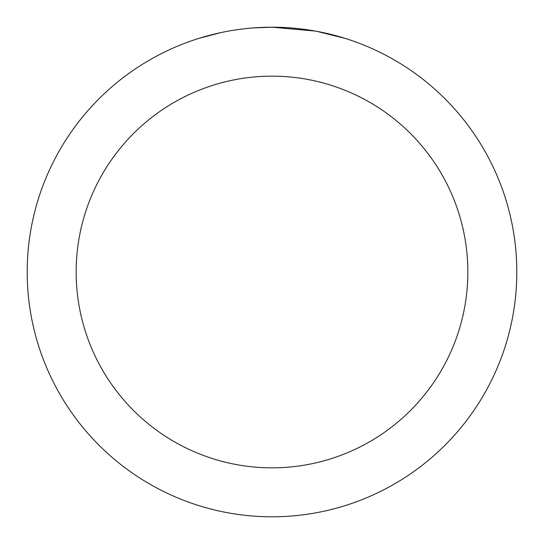<?xml version="1.0" encoding="UTF-8"?>
<svg xmlns="http://www.w3.org/2000/svg" width="544" height="544" viewBox="0 0 544 544"><rect width="100%" height="100%" fill="white"/><g stroke="black" fill="none" stroke-linecap="round" stroke-linejoin="round"><path stroke-width="0.82" d="M276.882 27.248L280.282 27.343M302.144 29.063L303.178 29.192M315.486 31.096L272 27.2A244.8 244.8 0 0 1 516.8 272A244.8 244.8 0 0 1 272 516.8A244.8 244.8 0 0 1 27.2 272A244.8 244.8 0 0 1 272 27.2L252.872 27.948M316.642 31.307L344.726 38.257M272 76.16A195.84 195.84 0 0 1 467.84 272A195.84 195.84 0 0 1 272 467.84A195.84 195.84 0 0 1 76.16 272A195.84 195.84 0 0 1 272 76.16M244.392 28.764L241.407 29.118M199.281 38.257L220.612 32.654M234.573 30.076L241.407 29.124M254.055 27.86L257.951 27.608M235.402 29.954L239.904 29.315"/></g></svg>
